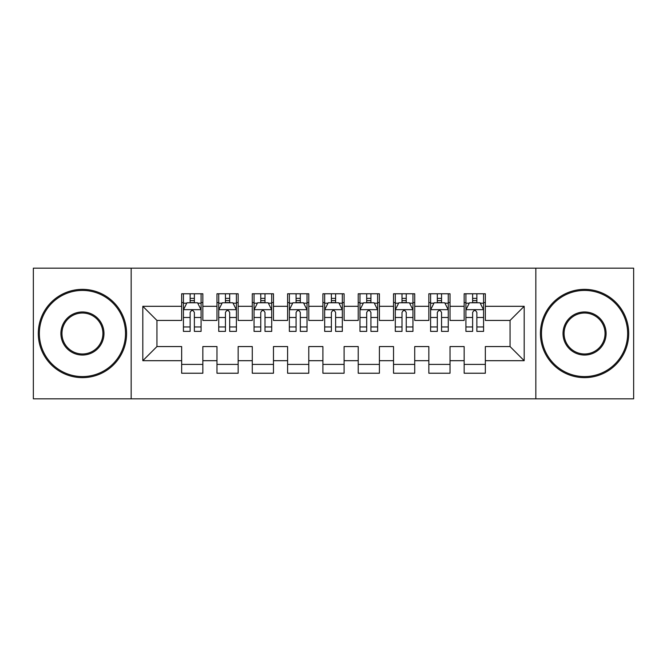 <?xml version="1.0" encoding="UTF-8"?>
<svg xmlns="http://www.w3.org/2000/svg" width="667" height="667" viewBox="0 0 667 667"><rect width="100%" height="100%" fill="white"/><g stroke="black" fill="none" stroke-linecap="round" stroke-linejoin="round"><path stroke-width="1" d="M535.834 398.824L633.65 398.824L633.65 268.176L535.834 268.176L535.834 398.824L131.166 398.824L131.166 268.176L33.35 268.176L33.35 398.824L131.166 398.824M535.834 268.176L131.166 268.176M142.813 360.689L142.813 306.311L181.657 306.311L181.657 320.435L156.945 320.435L156.945 346.565L142.813 360.689L181.657 360.689L181.657 373.228L202.843 373.228L202.843 360.689L216.975 360.689L216.975 373.228L238.161 373.228L238.161 360.689L252.284 360.689L252.284 373.228L273.47 373.228L273.47 360.689L287.594 360.689L287.594 373.228L308.779 373.228L308.779 360.689L322.903 360.689L322.903 373.228L344.097 373.228L344.097 360.689L358.221 360.689L358.221 373.228L379.406 373.228L379.406 360.689L393.53 360.689L393.53 373.228L414.716 373.228L414.716 360.689L428.839 360.689L428.839 373.228L450.025 373.228L450.025 360.689L464.157 360.689L464.157 373.228L485.343 373.228L485.343 346.565L510.055 346.565L510.055 320.435L485.343 320.435L485.343 306.311L524.187 306.311L524.187 360.689L485.343 360.689M485.343 306.311L485.343 293.772L464.157 293.772L464.157 306.311L450.025 306.311L450.025 293.772L428.839 293.772L428.839 306.311L414.716 306.311L414.716 293.772L393.53 293.772L393.53 306.311L379.406 306.311L379.406 293.772L358.221 293.772L358.221 306.311L344.097 306.311L344.097 293.772L322.903 293.772L322.903 306.311L308.779 306.311L308.779 293.772L287.594 293.772L287.594 306.311L273.47 306.311L273.47 293.772L252.284 293.772L252.284 306.311L238.161 306.311L238.161 293.772L216.975 293.772L216.975 306.311L202.843 306.311L202.843 293.772L181.657 293.772L181.657 306.311M450.025 360.689L450.025 346.565L464.157 346.565L464.157 360.689M524.187 306.311L510.055 320.435M414.716 360.689L414.716 346.565L428.839 346.565L428.839 360.689M464.157 306.311L464.157 320.435L450.025 320.435L450.025 306.311M379.406 360.689L379.406 346.565L393.53 346.565L393.53 360.689M428.839 306.311L428.839 320.435L414.716 320.435L414.716 306.311M344.097 360.689L344.097 346.565L358.221 346.565L358.221 360.689M393.53 306.311L393.53 320.435L379.406 320.435L379.406 306.311M308.779 360.689L308.779 346.565L322.903 346.565L322.903 360.689M358.221 306.311L358.221 320.435L344.097 320.435L344.097 306.311M273.47 360.689L273.47 346.565L287.594 346.565L287.594 360.689M322.903 306.311L322.903 320.435L308.779 320.435L308.779 306.311M238.161 360.689L238.161 346.565L252.284 346.565L252.284 360.689M287.594 306.311L287.594 320.435L273.47 320.435L273.47 306.311M202.843 360.689L202.843 346.565L216.975 346.565L216.975 360.689M252.284 306.311L252.284 320.435L238.161 320.435L238.161 306.311M156.945 346.565L181.657 346.565L181.657 360.689M216.975 306.311L216.975 320.435L202.843 320.435L202.843 306.311M464.157 302.601L465.916 302.601M483.575 302.601L485.343 302.601M428.839 302.601L430.607 302.601M448.266 302.601L450.025 302.601M393.53 302.601L395.298 302.601M412.948 302.601L414.716 302.601M358.221 302.601L359.98 302.601M377.639 302.601L379.406 302.601M322.903 302.601L324.671 302.601M342.329 302.601L344.097 302.601M287.594 302.601L289.361 302.601M307.02 302.601L308.779 302.601M252.284 302.601L254.052 302.601M271.702 302.601L273.47 302.601M216.975 302.601L218.734 302.601M236.393 302.601L238.161 302.601M181.657 302.601L183.425 302.601M201.084 302.601L202.843 302.601M181.657 364.399L202.843 364.399M216.975 364.399L238.161 364.399M252.284 364.399L273.47 364.399M287.594 364.399L308.779 364.399M322.903 364.399L344.097 364.399M358.221 364.399L379.406 364.399M393.53 364.399L414.716 364.399M428.839 364.399L450.025 364.399M464.157 364.399L485.343 364.399M142.813 306.311L156.945 320.435M510.055 346.565L524.187 360.689M194.372 298.366L190.137 298.366M201.084 326.955L194.372 326.955L194.372 331.382L201.084 331.382L201.084 309.838L197.549 302.776L186.96 302.776L183.425 309.838L183.425 331.382L190.137 331.382L190.137 326.955L183.425 326.955M183.425 309.838L183.425 293.772M201.084 309.838L201.084 293.772M190.137 302.776L190.137 293.772M194.372 293.772L194.372 302.776M194.372 326.955L194.372 312.49C192.963 309.771 191.546 309.771 190.137 312.49L190.137 326.955M194.372 302.601L190.137 302.601M229.681 298.366L225.446 298.366M236.393 326.955L229.681 326.955L229.681 331.382L236.393 331.382L236.393 309.838L232.858 302.776L222.269 302.776L218.734 309.838L218.734 331.382L225.446 331.382L225.446 326.955L218.734 326.955M218.734 309.838L218.734 293.772M236.393 309.838L236.393 293.772M225.446 302.776L225.446 293.772M229.681 293.772L229.681 302.776M229.681 326.955L229.681 312.49C228.272 309.771 226.863 309.771 225.446 312.49L225.446 326.955M229.681 302.601L225.446 302.601M264.999 298.366L260.755 298.366M271.702 326.955L264.999 326.955L264.999 331.382L271.702 331.382L271.702 309.838L268.176 302.776L257.579 302.776L254.052 309.838L254.052 331.382L260.755 331.382L260.755 326.955L254.052 326.955M254.052 309.838L254.052 293.772M271.702 309.838L271.702 293.772M260.755 302.776L260.755 293.772M264.999 293.772L264.999 302.776M264.999 326.955L264.999 312.49C263.582 309.771 262.173 309.771 260.755 312.49L260.755 326.955M264.999 302.601L260.755 302.601M82.433 376.58A43.08 43.08 0 0 0 125.513 333.5A43.08 43.08 0 0 0 82.433 290.42A43.08 43.08 0 0 0 39.353 333.5A43.08 43.08 0 0 0 82.433 376.58M82.433 289.361A44.139 44.139 0 0 1 126.572 333.5A44.139 44.139 0 0 1 82.433 377.639A44.139 44.139 0 0 1 38.294 333.5A44.139 44.139 0 0 1 82.433 289.361M82.433 355.044A21.544 21.544 0 0 1 60.897 333.5A21.544 21.544 0 0 1 82.433 311.956A21.544 21.544 0 0 1 103.977 333.5A21.544 21.544 0 0 1 82.433 355.044M82.433 313.023A20.477 20.477 0 0 0 61.956 333.5A20.477 20.477 0 0 0 82.433 353.977A20.477 20.477 0 0 0 102.918 333.5A20.477 20.477 0 0 0 82.433 313.023M584.567 376.58A43.08 43.08 0 0 0 627.647 333.5A43.08 43.08 0 0 0 584.567 290.42A43.08 43.08 0 0 0 541.487 333.5A43.08 43.08 0 0 0 584.567 376.58M584.567 289.361A44.139 44.139 0 0 1 628.706 333.5A44.139 44.139 0 0 1 584.567 377.639A44.139 44.139 0 0 1 540.428 333.5A44.139 44.139 0 0 1 584.567 289.361M584.567 355.044A21.544 21.544 0 0 1 563.023 333.5A21.544 21.544 0 0 1 584.567 311.956A21.544 21.544 0 0 1 606.103 333.5A21.544 21.544 0 0 1 584.567 355.044M584.567 313.023A20.477 20.477 0 0 0 564.082 333.5A20.477 20.477 0 0 0 584.567 353.977A20.477 20.477 0 0 0 605.044 333.5A20.477 20.477 0 0 0 584.567 313.023M300.308 298.366L296.073 298.366M307.02 326.955L300.308 326.955L300.308 331.382L307.02 331.382L307.02 309.838L303.485 302.776L292.888 302.776L289.361 309.838L289.361 331.382L296.073 331.382L296.073 326.955L289.361 326.955M289.361 309.838L289.361 293.772M307.02 309.838L307.02 293.772M296.073 302.776L296.073 293.772M300.308 293.772L300.308 302.776M300.308 326.955L300.308 312.49C298.899 309.771 297.482 309.771 296.073 312.49L296.073 326.955M300.308 302.601L296.073 302.601M335.618 298.366L331.382 298.366M342.329 326.955L335.618 326.955L335.618 331.382L342.329 331.382L342.329 309.838L338.794 302.776L328.206 302.776L324.671 309.838L324.671 331.382L331.382 331.382L331.382 326.955L324.671 326.955M324.671 309.838L324.671 293.772M342.329 309.838L342.329 293.772M331.382 302.776L331.382 293.772M335.618 293.772L335.618 302.776M335.618 326.955L335.618 312.49C334.209 309.771 332.8 309.771 331.382 312.49L331.382 326.955M335.618 302.601L331.382 302.601M370.927 298.366L366.692 298.366M377.639 326.955L370.927 326.955L370.927 331.382L377.639 331.382L377.639 309.838L374.112 302.776L363.515 302.776L359.98 309.838L359.98 331.382L366.692 331.382L366.692 326.955L359.98 326.955M359.98 309.838L359.98 293.772M377.639 309.838L377.639 293.772M366.692 302.776L366.692 293.772M370.927 293.772L370.927 302.776M370.927 326.955L370.927 312.49C369.518 309.771 368.109 309.771 366.692 312.49L366.692 326.955M370.927 302.601L366.692 302.601M406.245 298.366L402.001 298.366M412.948 326.955L406.245 326.955L406.245 331.382L412.948 331.382L412.948 309.838L409.421 302.776L398.824 302.776L395.298 309.838L395.298 331.382L402.001 331.382L402.001 326.955L395.298 326.955M395.298 309.838L395.298 293.772M412.948 309.838L412.948 293.772M402.001 302.776L402.001 293.772M406.245 293.772L406.245 302.776M406.245 326.955L406.245 312.49C404.836 309.771 403.418 309.771 402.001 312.49L402.001 326.955M406.245 302.601L402.001 302.601M441.554 298.366L437.319 298.366M448.266 326.955L441.554 326.955L441.554 331.382L448.266 331.382L448.266 309.838L444.731 302.776L434.142 302.776L430.607 309.838L430.607 331.382L437.319 331.382L437.319 326.955L430.607 326.955M430.607 309.838L430.607 293.772M448.266 309.838L448.266 293.772M437.319 302.776L437.319 293.772M441.554 293.772L441.554 302.776M441.554 326.955L441.554 312.49C440.145 309.771 438.728 309.771 437.319 312.49L437.319 326.955M441.554 302.601L437.319 302.601M476.863 298.366L472.628 298.366M483.575 326.955L476.863 326.955L476.863 331.382L483.575 331.382L483.575 309.838L480.04 302.776L469.451 302.776L465.916 309.838L465.916 331.382L472.628 331.382L472.628 326.955L465.916 326.955M465.916 309.838L465.916 293.772M483.575 309.838L483.575 293.772M472.628 302.776L472.628 293.772M476.863 293.772L476.863 302.776M476.863 326.955L476.863 312.49C475.454 309.771 474.045 309.771 472.628 312.49L472.628 326.955M476.863 302.601L472.628 302.601M200.992 309.663L183.517 309.663M183.425 303.202L186.743 303.202M197.765 303.202L201.084 303.202M190.137 317.492L183.425 317.492M201.084 317.492L194.372 317.492M194.372 300.609L190.137 300.609M236.301 309.663L218.826 309.663M218.734 303.202L222.053 303.202M233.075 303.202L236.393 303.202M225.446 317.492L218.734 317.492M236.393 317.492L229.681 317.492M229.681 300.609L225.446 300.609M271.619 309.663L254.135 309.663M254.052 303.202L257.37 303.202M268.384 303.202L271.702 303.202M260.755 317.492L254.052 317.492M271.702 317.492L264.999 317.492M264.999 300.609L260.755 300.609M306.928 309.663L289.445 309.663M289.361 303.202L292.68 303.202M303.693 303.202L307.02 303.202M296.073 317.492L289.361 317.492M307.02 317.492L300.308 317.492M300.308 300.609L296.073 300.609M342.238 309.663L324.762 309.663M324.671 303.202L327.989 303.202M339.011 303.202L342.329 303.202M331.382 317.492L324.671 317.492M342.329 317.492L335.618 317.492M335.618 300.609L331.382 300.609M377.555 309.663L360.072 309.663M359.98 303.202L363.307 303.202M374.32 303.202L377.639 303.202M366.692 317.492L359.98 317.492M377.639 317.492L370.927 317.492M370.927 300.609L366.692 300.609M412.865 309.663L395.381 309.663M395.298 303.202L398.616 303.202M409.63 303.202L412.948 303.202M402.001 317.492L395.298 317.492M412.948 317.492L406.245 317.492M406.245 300.609L402.001 300.609M448.174 309.663L430.699 309.663M430.607 303.202L433.925 303.202M444.947 303.202L448.266 303.202M437.319 317.492L430.607 317.492M448.266 317.492L441.554 317.492M441.554 300.609L437.319 300.609M483.483 309.663L466.008 309.663M465.916 303.202L469.234 303.202M480.257 303.202L483.575 303.202M472.628 317.492L465.916 317.492M483.575 317.492L476.863 317.492M476.863 300.609L472.628 300.609"/></g></svg>
